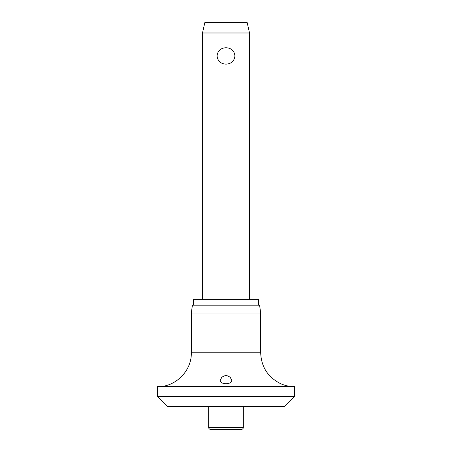 <?xml version="1.0" encoding="UTF-8"?>
<svg xmlns="http://www.w3.org/2000/svg" width="452" height="452" viewBox="0 0 452 452"><rect width="100%" height="100%" fill="white"/><g stroke="black" fill="none" stroke-linecap="round" stroke-linejoin="round"><path stroke-width="0.68" d="M157.415 396.477L294.585 396.477L284.788 406.28L167.212 406.28L157.415 396.477L157.415 386.68L294.585 386.68C289.534 386.669 284.726 385.596 280.15 383.454C267.742 376.985 261.256 366.764 260.685 352.78L191.315 352.78C191.784 370.894 175.534 387.149 157.415 386.68M226 383.782L221.683 382.968L220.124 380.691L221.813 377.188L226 375.149L230.204 377.205L231.876 380.691L230.317 382.968L226 383.782M191.315 313.004L192.416 305.168L259.584 305.168L260.685 313.004L191.315 313.004L191.315 352.78M258.408 305.168L258.408 299.286L193.592 299.286L193.592 305.168M243.34 427.439A1.961 1.961 0 0 1 241.385 429.4L210.615 429.4A1.961 1.961 0 0 1 208.66 427.439L243.34 427.439L243.34 406.28M202.485 32.985L204.835 22.6L247.165 22.6L249.515 32.985L202.485 32.985L202.485 299.286M226 64.144C220.666 63.811 217.689 61.076 217.062 55.935C217.689 50.788 220.666 48.053 226 47.726C231.334 48.053 234.311 50.788 234.938 55.935C234.311 61.076 231.334 63.811 226 64.144M208.66 406.28L208.66 427.439M249.515 32.985L249.515 299.286M260.685 352.78L260.685 313.004M294.585 396.477L294.585 386.68"/></g></svg>
